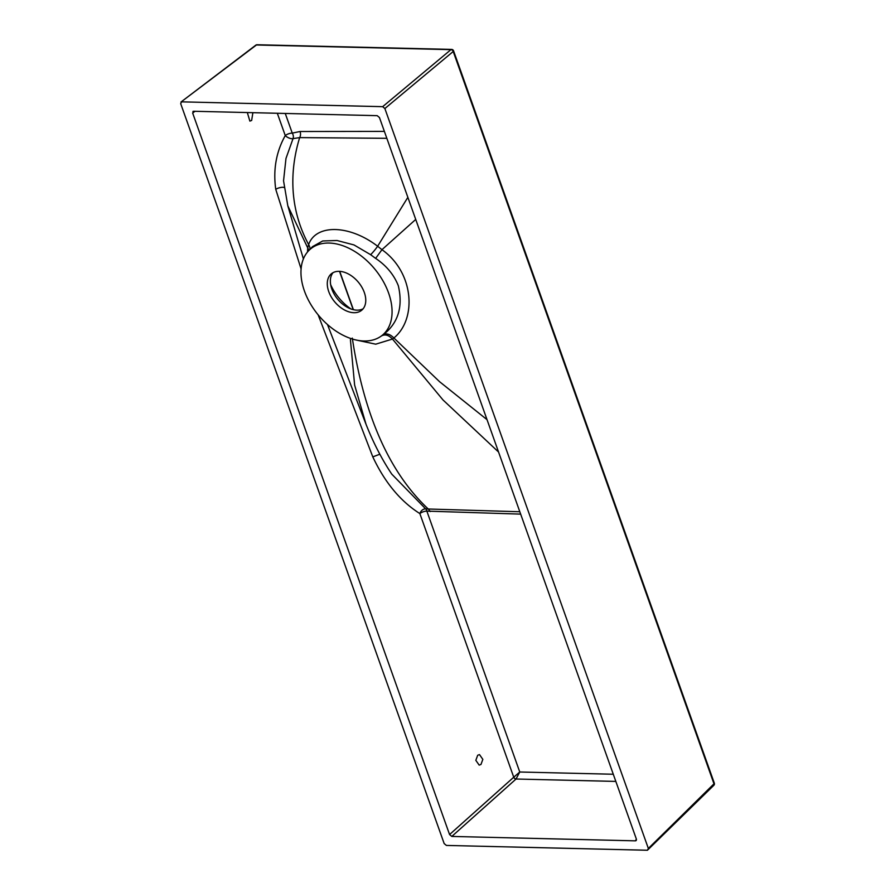 <?xml version="1.0" encoding="UTF-8"?>
<svg xmlns="http://www.w3.org/2000/svg" width="895" height="895" viewBox="0 0 895 895"><rect width="100%" height="100%" fill="white"/><g stroke="black" fill="none" stroke-linecap="round" stroke-linejoin="round"><path stroke-width="1.34" d="M480.973 764.453L482.841 759.374L479.485 754.586L477.695 755.257L475.827 760.336L479.194 765.124L480.973 764.453M444.155 843.549L180.689 103.652L181.607 101.851L382.646 106.673L384.872 108.541L648.349 848.449L647.421 850.25L446.392 845.428L444.155 843.549M247.322 112.546L249.873 121.105L251.652 120.445L252.882 112.68M255.78 45.175L180.947 102.041L256.44 44.985L450.946 49.65A2.103 1.477 50.1 0 1 453.217 51.496L713.986 783.819A2.103 1.421 45.4 0 1 713.807 785.34A2.103 2.103 0 0 0 714.311 783.136L453.552 50.814A2.103 2.103 0 0 0 451.617 49.415L257.1 44.75A2.103 2.103 0 0 0 255.78 45.175L255.78 45.175A2.103 1.387 52.8 0 1 256.44 44.985A2.103 1.398 -88.6 0 1 257.1 44.75M713.807 785.34L647.421 850.25M350.896 308.92A39.514 25.642 50.1 0 1 330.669 284.699M332.996 272.695A23.706 15.383 -129.9 0 0 331.586 288.358A23.706 15.383 -129.9 0 0 331.821 289.029A23.706 15.383 -129.9 0 0 347.45 307.365A23.706 15.383 -129.9 0 0 363.124 308.786M328.745 291.591A23.706 15.383 50.1 0 1 331.318 273.825A23.706 15.383 50.1 0 1 364.299 292.441A23.706 15.383 50.1 0 1 361.714 310.218A23.706 15.383 50.1 0 1 328.745 291.591M339.507 271.342L353.178 309.625M636.49 839.801L635.439 840.841L451.807 836.433L449.57 834.554L192.66 113.061L193.577 111.26L377.209 115.668L379.446 117.536L636.356 839.04L635.439 840.841L636.188 840.562M192.917 111.45L193.577 111.26M384.38 131.386L300.038 131.509L292.262 133.12L285.259 113.452M300.038 131.509A5.269 3.558 -91.3 0 1 299.646 137.606L386.841 138.311M277.316 113.262L285.259 135.57A5.269 2.193 25.8 0 0 293.034 138.613L299.646 137.606C290.372 168.126 288.156 206.387 308.63 244.592L307.712 247.904L287.821 205.805L283.547 180.801L285.986 158.415L293.034 138.613A5.269 3.938 66.2 0 0 292.262 133.12A5.269 1.98 -19.6 0 0 285.259 135.57C276.197 151.77 273.02 169.692 275.749 189.326L301.1 268.947M415.728 219.432L381.952 249.683L377.634 246.248L407.863 197.347M383.239 334.752C386.539 333.063 390.086 334.137 393.889 337.974C417.014 319.123 414.172 272.438 381.952 249.683L375.643 258.387C386.405 265.636 393.968 274.754 398.331 285.751C403.175 306.84 398.141 323.173 383.239 334.752L381.55 335.893C385.096 334.025 388.732 335.077 392.469 339.048L393.889 337.974L439.579 381.706L487.025 419.665M498.549 452.031L443.014 399.964L392.469 339.048L375.699 344.183L356.523 340.111M519.816 511.75L425.718 508.931A5.269 3.614 -55.6 0 0 419.867 513.585A5.269 1.98 160.4 0 1 426.859 511.123A5.269 3.054 102.8 0 0 425.718 508.931L391.764 474.126C381.863 459.28 373.271 442.645 366.01 424.23L354.621 385.04L350.415 339.597M613.288 774.242L519.76 772.005L513.741 777.218A2.103 1.331 -131.8 0 0 516.001 779.064L519.76 772.005L426.859 511.123L520.666 514.122M430.193 511.56L428.526 509.255C389.538 472.795 364.131 415.739 352.294 338.086M308.562 250.813A56.116 36.415 50.1 0 1 350.907 249.269A56.116 36.415 50.1 0 1 388.598 293.034A56.116 36.415 50.1 0 1 380.297 336.721A56.116 36.415 50.1 0 1 304.434 291.009A56.116 36.415 50.1 0 1 308.562 250.813L312.534 246.628L322.692 240.979L336.99 240.498L353.984 244.928L370.642 254.695A10.539 1.533 -51.1 0 0 377.634 246.248C349.609 224.679 315.879 223.828 308.63 244.592A10.539 8.01 -156.7 0 1 309.961 249.336M615.838 781.413L516.057 779.019A2.103 1.287 49.2 0 1 513.819 777.151M379.838 454.212L372.801 456.875C384.839 482.472 400.524 501.368 419.867 513.585L513.741 777.218L449.57 834.554M318.117 314.816L372.801 456.875M284.207 187.514A5.269 1.678 -15.7 0 0 275.749 189.326M308.82 250.544A10.539 8.626 9.4 0 0 307.712 247.904L307.5 252.01M381.662 335.826L380.297 336.721M370.642 254.695L375.643 258.387M451.617 49.415A2.103 1.398 -88.6 0 0 450.946 49.65L382.646 106.673M384.872 108.541L453.217 51.496A2.103 0.794 -19.6 0 0 453.552 50.814M714.311 783.136A2.103 0.794 -19.6 0 1 713.986 783.819L648.349 848.449M192.66 113.061L194.987 111.293M451.807 836.433L516.001 779.064M339.72 271.353L353.391 309.67M365.977 424.163L327.458 324.527M303.394 258.946L287.821 205.805"/></g></svg>
